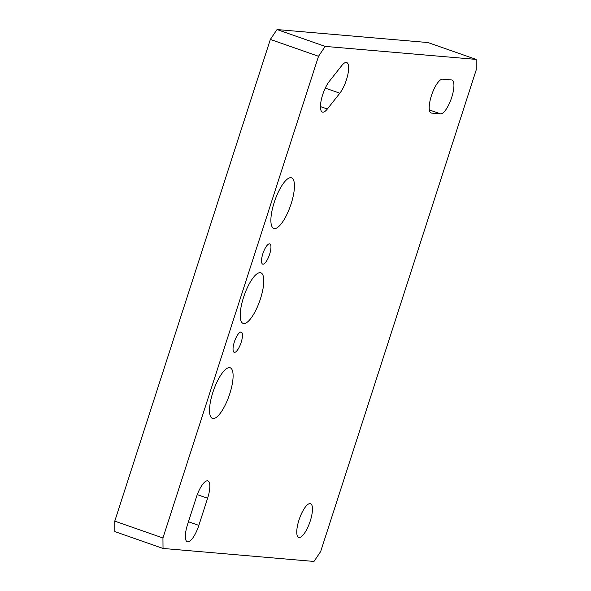 <?xml version="1.0" encoding="UTF-8"?>
<svg xmlns="http://www.w3.org/2000/svg" width="591" height="591" viewBox="0 0 591 591"><rect width="100%" height="100%" fill="white"/><g stroke="black" fill="none" stroke-linecap="round" stroke-linejoin="round"><path stroke-width="0.89" d="M269.518 243.832A10.727 3.295 109.3 0 0 262.988 253.317A10.727 3.295 109.3 0 0 262.692 264.125A10.727 3.295 109.3 0 0 262.951 264.184A10.727 3.295 109.3 0 0 269.481 254.699A10.727 3.295 109.3 0 0 269.777 243.884A10.727 3.295 109.3 0 0 269.518 243.832M241.032 332.024A10.727 3.295 109.3 0 0 234.501 341.509A10.727 3.295 109.3 0 0 234.206 352.325A10.727 3.295 109.3 0 0 234.464 352.376A10.727 3.295 109.3 0 0 240.995 342.891A10.727 3.295 109.3 0 0 241.291 332.083A10.727 3.295 109.3 0 0 241.032 332.024M229.53 367.646A26.809 8.237 109.3 0 0 213.196 391.36A26.809 8.237 109.3 0 0 212.457 418.391A26.809 8.237 109.3 0 0 213.092 418.524A26.809 8.237 109.3 0 0 229.434 394.81A26.809 8.237 109.3 0 0 230.165 367.779A26.809 8.237 109.3 0 0 229.53 367.646M260.21 272.665A26.809 8.237 109.3 0 0 243.869 296.379A26.809 8.237 109.3 0 0 243.137 323.41A26.809 8.237 109.3 0 0 243.773 323.543A26.809 8.237 109.3 0 0 260.114 299.829A26.809 8.237 109.3 0 0 260.845 272.798A26.809 8.237 109.3 0 0 260.21 272.665M290.89 177.684A26.809 8.237 109.3 0 0 274.549 201.398A26.809 8.237 109.3 0 0 273.818 228.429A26.809 8.237 109.3 0 0 274.453 228.562A26.809 8.237 109.3 0 0 290.787 204.848A26.809 8.237 109.3 0 0 291.526 177.817A26.809 8.237 109.3 0 0 290.89 177.684M207.456 480.801A17.87 5.496 -70.7 0 1 207.877 480.889A17.87 5.496 -70.7 0 1 207.611 498.243L198.842 525.384A17.87 5.496 -70.7 0 1 187.31 541.77A17.87 5.496 -70.7 0 1 187.576 524.416L196.345 497.275A17.87 5.496 -70.7 0 1 207.456 480.801M346.267 62.439A17.87 5.496 -70.7 0 1 346.695 62.535A17.87 5.496 -70.7 0 1 347.737 75.087A17.87 5.496 -70.7 0 1 339.84 93.201L327.355 109.003A17.87 5.496 -70.7 0 1 322.405 112.076A17.87 5.496 -70.7 0 1 321.364 99.517A17.87 5.496 -70.7 0 1 329.268 81.41L341.746 65.608A17.87 5.496 -70.7 0 1 346.267 62.439M299.135 537.507A17.87 5.496 -70.7 0 1 298.706 537.418A17.87 5.496 -70.7 0 1 299.201 519.4A17.87 5.496 -70.7 0 1 310.09 503.584A17.87 5.496 -70.7 0 1 310.511 503.68A17.87 5.496 -70.7 0 1 310.024 521.698A17.87 5.496 -70.7 0 1 299.135 537.507M325.183 46.401L476.132 59.403L427.973 42.552L277.024 29.55L325.183 46.401L318.519 56.285L270.353 39.434L277.024 29.55M476.132 59.403L476.228 69.871L320.647 551.566L313.976 561.45L163.027 548.448L114.868 531.597L114.772 521.129L270.353 39.434M114.772 521.129L162.939 537.98L318.519 56.285M440.598 113.871L431.585 113.095A17.87 5.496 -70.7 0 1 431.157 113.007A17.87 5.496 -70.7 0 1 431.652 94.981A17.87 5.496 -70.7 0 1 442.541 79.172L451.554 79.948A17.87 5.496 -70.7 0 1 451.975 80.044A17.87 5.496 -70.7 0 1 451.487 98.062A17.87 5.496 -70.7 0 1 440.598 113.871L429.376 109.948M162.939 537.98L163.027 548.448M207.611 498.243L197.268 494.63M339.84 93.201L325.279 88.111M327.355 109.003L320.455 106.587M198.842 525.384L188.44 521.742M431.585 113.095L430.773 112.815"/></g></svg>
